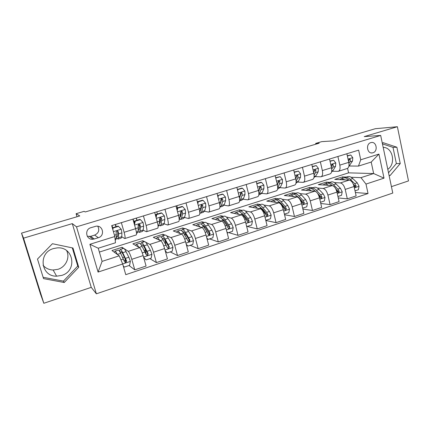 <?xml version="1.0" encoding="UTF-8"?>
<svg xmlns="http://www.w3.org/2000/svg" width="430" height="430" viewBox="0 0 430 430"><rect width="100%" height="100%" fill="white"/><g stroke="black" fill="none" stroke-linecap="round" stroke-linejoin="round"><path stroke-width="0.64" d="M370.789 142.636C365.435 143.986 367.182 154.182 372.525 152.876L372.944 152.768C378.303 151.381 376.503 141.18 371.128 142.55L370.789 142.636M61.667 275.426L56.604 276.178C40.689 276.673 37.888 252.614 53.497 248.578L57.002 247.922C73.648 246.105 77.755 270.975 61.667 275.426M66.628 250.62C70.219 257.543 65.855 266.987 57.937 269.32L53.137 270.013C49.047 269.852 45.682 268.288 43.048 265.321M391.434 186.642L408.5 180.917L397.385 126.726L375.32 128.704L334.255 140.825L321.742 141.637L315.658 143.421L315.835 144.19M96.368 293.824L392.778 193.059L380.679 135.439L76.513 226.836L96.368 293.824L91.257 287.358L72.31 223.627L23.542 238.161L43.828 303.274L91.257 287.358M43.828 303.274L40.484 294.05L21.5 233.135L79.776 215.935L76.11 213.699L77.013 216.752M23.542 238.161L21.5 233.135M76.11 213.699L84.113 211.35L85.253 211.958L319.189 143.206L315.658 143.421M94.245 238.978L98.336 237.709C105.216 235.898 103.012 224.965 95.997 226.223L90.94 227.68C84.097 229.432 86.102 240.268 93.052 239.22L94.245 238.978L90.692 236.312L94.648 235.097C98.712 233.108 99.749 230.157 97.766 226.239M122.7 263.993L98.072 272.082L89.897 244.294L114.815 236.522L115.471 242.778L98.244 248.218L102.087 261.375L119.218 255.834L122.7 263.993L125.764 274.673L368.037 193.532L355.39 192.506M99.373 252.071L348.569 172.855L373.654 173.553L371.197 162.072L358.469 166.088L360.727 159.783L358.642 150.151L111.687 225.616L114.815 236.522M360.727 159.783L378.938 154.096L384.022 178.149L365.989 184.072L368.037 193.532M72.31 223.627L76.513 226.836M397.385 126.726L364.231 136.606L380.679 135.439M358.469 166.088L349.246 166.012M337.899 156.488L339.818 165.136C340.436 168.625 339.899 170.694 338.211 171.35L332.487 171.258M320.361 161.847L322.344 170.581C322.994 174.096 322.511 176.171 320.898 176.8L315.378 176.617M302.44 167.324L304.488 176.139C305.166 179.686 304.741 181.766 303.209 182.368L297.893 182.083M284.117 172.924L286.229 181.825C286.939 185.405 286.573 187.485 285.133 188.066L280.032 187.674M265.38 178.649L267.562 187.636C268.309 191.248 268.003 193.328 266.654 193.882L261.779 193.382M246.213 184.508L248.465 193.581C249.25 197.225 249.013 199.31 247.755 199.832L243.122 199.208M226.605 190.495L228.932 199.66C229.754 203.336 229.588 205.422 228.427 205.922L224.041 205.164M206.54 196.628L208.942 205.884C209.802 209.593 209.711 211.684 208.657 212.146L204.529 211.254M186.002 202.906L188.485 212.253C189.388 216 189.367 218.085 188.426 218.515L184.561 217.467M164.975 209.329L167.539 218.779C168.479 222.557 168.538 224.643 167.711 225.04L164.126 223.81M143.432 215.914L146.082 225.454C147.071 229.271 147.216 231.356 146.506 231.716L143.206 230.281M121.368 222.659L124.103 232.297C125.141 236.151 125.367 238.236 124.791 238.553L121.771 236.865M348.569 172.855L347.58 168.361M122.485 248.728L122.077 247.293L111.988 250.518L119.218 255.834M122.077 247.293L128.28 251.346C129.312 252.362 130.483 255.022 131.779 259.317L134.767 269.825L129.048 265.52M143.136 242.117L142.738 240.698L132.881 243.848L139.562 247.707C140.664 248.696 141.857 251.324 143.147 255.597L146.082 266.052L134.767 269.825M142.738 240.698L144.588 241.655M145.625 242.197L149.85 244.385C151.016 245.347 152.236 247.949 153.51 252.2L156.402 262.606L149.882 258.634M163.325 235.656L162.943 234.248L153.3 237.328L160.868 240.832C162.099 241.762 163.341 244.342 164.604 248.567L167.447 258.914L156.402 262.606M162.943 234.248L165.012 235.119M166.555 235.764L170.914 237.591C172.204 238.494 173.473 241.047 174.725 245.25L177.52 255.549L170.248 251.905M183.067 229.335L182.696 227.943L173.268 230.953L181.675 234.124C183.024 235 184.32 237.527 185.556 241.703L188.308 251.948L177.52 255.549M182.696 227.943L184.981 228.728M186.953 229.4L191.495 230.958C192.898 231.808 194.215 234.312 195.44 238.467L198.149 248.664L190.151 245.326M202.379 223.159L202.014 221.778L192.796 224.718L202.003 227.567C203.471 228.389 204.809 230.867 206.024 235L208.684 245.143L198.149 248.664M202.014 221.778L204.503 222.477M206.868 223.143L211.598 224.471C213.113 225.272 214.479 227.728 215.683 231.834L218.3 241.934L209.614 238.892M221.267 217.102L220.918 215.742L211.893 218.623L221.869 221.16C223.444 221.934 224.825 224.363 226.019 228.448L228.599 238.494L218.3 241.934M220.918 215.742L223.6 216.365M226.325 216.994L231.249 218.134C232.872 218.886 234.275 221.294 235.457 225.358L237.994 235.361L228.652 232.598M239.763 211.221L239.413 209.84L230.582 212.656L241.289 214.892C242.966 215.624 244.391 218.005 245.562 222.047L248.056 232.001L237.994 235.361M239.413 209.84L242.283 210.383M245.347 210.969L250.453 211.936C252.179 212.64 253.625 215.005 254.786 219.026L257.242 228.932L247.277 226.443M257.882 205.545L257.516 204.062L248.873 206.819L260.274 208.77C262.047 209.453 263.515 211.791 264.66 215.79L267.078 225.648L257.242 228.932M257.516 204.062L260.564 204.535M263.945 205.056L269.239 205.879C271.056 206.54 272.539 208.856 273.679 212.839L276.06 222.649L265.815 220.488M275.587 199.843L275.238 198.402L266.777 201.106L278.839 202.783C280.709 203.417 282.209 205.717 283.338 209.673L285.681 219.434L276.06 222.649M275.238 198.402L278.457 198.805M282.134 199.267L287.611 199.955C289.519 200.568 291.035 202.847 292.158 206.787L294.464 216.505L284.558 214.742M292.905 194.193L292.594 192.866L284.305 195.51L297.001 196.924C298.963 197.52 300.495 199.773 301.602 203.691L303.876 213.361L294.464 216.505M292.594 192.866L295.969 193.199M299.936 193.597L305.579 194.161C307.579 194.731 309.132 196.967 310.229 200.864L312.465 210.49L302.865 209.066M309.89 188.743L309.589 187.437L301.473 190.028L314.771 191.194C316.813 191.748 318.383 193.962 319.474 197.838L321.672 207.416L312.465 210.49M309.589 187.437L313.121 187.711M317.356 188.039L323.166 188.485C325.247 189.023 326.832 191.216 327.913 195.075L330.079 204.61L320.764 203.46M326.531 183.416L326.241 182.121L318.291 184.658L332.164 185.583C334.287 186.099 335.884 188.275 336.959 192.113L339.087 201.6L330.079 204.61M326.241 182.121L329.923 182.336M334.406 182.589L340.377 182.933C342.543 183.433 344.156 185.588 345.215 189.404L347.316 198.853L338.265 197.94M342.839 178.197L342.554 176.913L334.766 179.401L349.187 180.095C351.391 180.568 353.014 182.707 354.067 186.507L356.137 195.908L347.316 198.853M342.554 176.913L346.376 177.069M351.106 177.257L360.98 177.649L373.654 173.553L384.022 178.149M116.181 226.674L115.541 224.439M125.275 259.844L125.571 259.532M132.908 219.128L135.6 228.717C136.611 232.549 136.794 234.635 136.149 234.979L124.894 238.521M137.025 220.273L136.407 218.058M145.953 253.087L145.093 249.104M154.698 212.474L157.305 221.961C158.267 225.761 158.369 227.846 157.595 228.222L146.635 231.673M157.122 212.99L156.799 211.829M175.972 205.97L178.493 215.365C179.412 219.128 179.428 221.213 178.541 221.627L167.861 224.992M196.741 199.622L199.181 208.921C200.063 212.651 200.004 214.737 199.004 215.183L188.587 218.467M217.032 193.425L219.397 202.632C220.235 206.325 220.101 208.41 218.994 208.889L208.84 212.087M236.86 187.367L239.144 196.483C239.945 200.143 239.741 202.229 238.532 202.74L228.631 205.857M256.232 181.444L258.451 190.474C259.215 194.097 258.941 196.182 257.635 196.725L247.976 199.762M275.173 175.655L277.318 184.599C278.049 188.189 277.715 190.275 276.313 190.839L266.89 193.806M293.695 169.995L295.77 178.853C296.469 182.417 296.071 184.492 294.582 185.088L285.386 187.985M311.809 164.464L313.819 173.231C314.486 176.762 314.029 178.842 312.454 179.46L303.478 182.288M329.531 159.046L331.482 167.732C332.111 171.237 331.6 173.306 329.944 173.951L321.178 176.714M365.989 184.072L360.98 177.649M346.87 153.746L348.762 162.357C349.359 165.824 348.794 167.893 347.064 168.56L338.501 171.258M98.244 248.218L89.897 244.294M102.087 261.375L98.072 272.082M378.938 154.096L371.197 162.072M87.311 236.35L90.692 236.312M64.226 282.51L78.733 267.267L72.982 248.019L52.422 243.719L37.485 259.07L43.532 278.618L64.226 282.51L63.403 281.129L77.749 266.068L72.305 247.879M389.048 175.3L390.042 175.607L400.249 163.577L396.874 147.216L383.13 142.663L382.377 143.529M387.79 169.307C396.223 163.889 392.789 147.21 383.194 147.409M43.124 277.296L63.403 281.129M77.749 266.068L78.733 267.267M388.521 172.79L396.363 163.572L393.004 147.366L382.453 143.883M393.004 147.366L396.874 147.216M396.363 163.572L400.249 163.577M118.492 226.336L118.035 226.105L112.714 227.739L113.154 227.975L118.492 226.336L121.265 229.303L121.91 232.867L121.776 236.699L121.212 238.08L118.11 239.058M115.955 226.744L115.224 224.535M117.75 231.533L117.487 230.915M113.154 227.975L112.837 229.625M112.547 228.615L112.714 227.739L111.988 225.524M116.39 237.451L117.933 239.112L118.47 237.736L118.562 233.909L118.228 231.636L117.11 230.894L116.1 232.297L116.374 238.392L115.858 239.763L115.175 239.978M112.585 228.405L111.848 226.169M118.228 231.636L117.729 231.361L117.686 235.715L117.239 236.876L116.412 236.188M123.249 265.901L124.361 267.068L129.613 265.332L130.371 261.311L128.855 257.258L126.033 251.631C124.942 249.486 124.125 248.4 123.571 248.384L123.394 248.438M124.861 258.091L125.716 261.988M117.385 254.485L117.358 254.426C116.299 252.259 115.514 251.158 115.004 251.125L114.547 252.394M124.361 267.068L123.297 266.073M118.105 250.131L118.266 250.077C118.793 250.109 119.594 251.201 120.663 253.361L124.533 261.757L125.614 262.536L126.635 261.069L122.743 252.689C121.669 250.534 120.862 249.448 120.325 249.422C119.884 249.459 119.733 250.271 119.862 251.856M120.594 253.216L121.002 251.636C121.448 251.657 122.125 252.571 123.023 254.367L126.103 260.682C126.312 261.494 125.99 261.994 125.13 262.176L125.614 262.536M140.4 219.606L139.874 219.402L134.681 220.999L135.192 221.208L140.4 219.606L143.099 222.552L143.647 226.099L143.244 229.969L142.486 231.404L139.503 232.34M136.95 220.3L136.219 218.118M139.449 226.384L138.481 224.342M135.192 221.208L134.504 224.825M134.16 223.595L134.681 220.999M137.982 231.447L139.282 232.41L140.013 230.985L140.379 227.115L140.126 224.847L139.03 224.105L138.051 225.492L138.304 227.76L137.971 231.625L137.256 233.044L136.509 233.28M133.058 219.085L133.8 221.316L134.671 221.047M140.126 224.847L139.546 224.605L139.213 228.996L138.6 230.195L138.111 230.002M134.332 222.831L133.8 221.316M161.793 213.038L161.196 212.855L156.122 214.414L156.708 214.597L161.793 213.038L164.421 215.957L164.873 219.494L164.217 223.401L163.271 224.874L160.395 225.777M157.466 214.006L156.735 211.85M160.492 220.762L159.503 218.994M156.708 214.597L156.122 217.671M155.762 216.338L156.122 214.414M159.009 225.288L160.143 225.857L161.056 224.39L161.675 220.488L161.508 218.22L160.433 217.483L159.476 218.854L159.654 221.117L159.062 225.014L158.111 226.497M161.508 218.22L160.847 218.005L160.234 222.439L159.267 223.659M182.685 206.62L182.019 206.464L177.069 207.986L177.719 208.147L182.685 206.62L185.244 209.517L185.599 213.038L184.701 216.983L183.583 218.499L180.815 219.364M177.52 207.846L176.789 205.723M180.998 214.984L180.546 214.355M177.719 208.147L177.235 210.684M176.838 209.2L177.069 207.986M179.509 219.117L180.525 219.456L181.616 217.946L182.481 214.011L182.385 211.748L181.336 211.017L180.401 212.366L180.503 214.629L179.202 219.692M182.385 211.748L181.653 211.56L180.772 216.027L180.105 217.22M143.636 257.333L146.039 259.903L151.166 258.21L151.919 254.232L150.371 250.244L147.366 244.756C146.205 242.66 145.297 241.622 144.647 241.638L144.432 241.703M145.007 248.631L146.286 254.834M138.766 247.25C137.691 245.288 136.864 244.31 136.272 244.315L135.649 245.444M146.039 259.903L143.727 257.672M139.261 243.358L139.465 243.294C140.094 243.289 140.981 244.337 142.12 246.444L146.211 254.657L147.291 255.431L148.264 253.985L144.157 245.788C143.007 243.686 142.115 242.644 141.47 242.654L140.766 244.272M141.626 245.562L142.142 244.842C142.674 244.837 143.421 245.707 144.378 247.465L147.651 253.625C147.866 254.415 147.56 254.909 146.737 255.097L147.291 255.431M165.195 250.717L167.205 252.91L172.215 251.254L172.957 247.325L171.382 243.401L168.205 238.037C166.98 235.995 165.991 235 165.233 235.043L164.991 235.124M165.12 240.52L165.695 244.186M159.68 240.284C158.589 238.5 157.713 237.623 157.057 237.666L156.289 238.714M167.205 252.91L165.33 251.217M159.933 236.742L160.175 236.667C160.901 236.629 161.874 237.634 163.083 239.687L167.377 247.723L168.452 248.486L169.382 247.067L165.072 239.048C163.851 237 162.873 235.995 162.137 236.038L161.304 237.242M162.346 238.516L162.793 238.204C163.411 238.172 164.222 239.01 165.238 240.719L168.7 246.739C168.92 247.508 168.63 247.992 167.829 248.185L168.452 248.486M186.244 244.256L187.883 246.073L192.774 244.46L193.489 240.671L191.904 236.71L188.566 231.474C187.276 229.48 186.206 228.524 185.362 228.604L185.083 228.696M184.991 233.21L185.136 235.608M180.132 233.538C179.014 231.888 178.09 231.093 177.364 231.163L176.477 232.162M187.883 246.073L186.421 244.917M180.143 230.276L180.412 230.19C181.234 230.114 182.288 231.082 183.562 233.087L188.055 240.95L189.125 241.708L190.012 240.311L185.502 232.463C184.223 230.464 183.164 229.496 182.331 229.572L181.428 230.534M182.691 231.824L182.976 231.716C183.674 231.657 184.556 232.458 185.62 234.13L189.254 240.01L188.437 241.429M203.094 200.353L202.363 200.224L197.526 201.708L198.235 201.842L203.094 200.353L205.583 203.229L205.852 206.739L204.723 210.705L203.433 212.264L200.767 213.103M201.003 209.174L200.719 208.856M198.235 201.842L197.854 203.863M197.424 202.229L197.526 201.708M199.81 213.129L200.445 213.205L201.708 211.651L202.804 207.685L202.783 205.427L201.761 204.696L200.842 206.029L200.875 208.287L199.783 212.312M202.783 205.427L201.976 205.266L200.848 209.759L200.16 210.926M206.798 237.946L208.082 239.397L212.861 237.817L213.586 233.984L211.958 230.174L208.469 225.062C207.115 223.116 205.975 222.197 205.035 222.305L204.723 222.407M204.519 226.379L204.449 227.943M200.127 226.986C198.977 225.438 198.01 224.713 197.22 224.809L196.225 225.777M208.082 239.397L207.013 238.763M199.896 223.955L200.197 223.853C201.111 223.75 202.24 224.68 203.573 226.637L207.024 231.781L208.254 234.334L209.313 235.081L210.168 233.705L208.937 231.157L205.47 226.024C204.132 224.073 202.998 223.149 202.073 223.256L201.127 224.062M202.643 225.39L202.707 225.374C203.481 225.288 204.422 226.056 205.545 227.69L209.001 232.829L209.319 234.361M217.591 195.585L223.03 194.231L225.46 197.085L225.642 200.579L224.293 204.572L222.842 206.169L220.278 206.975M218.29 195.688L218.005 197.198M223.03 194.231L222.245 194.124L217.58 195.553M219.924 207.088L221.348 205.497L222.665 201.503L222.713 199.251L221.713 198.52L220.816 199.837L220.778 202.089L219.848 204.954M222.713 199.251L221.842 199.111L219.972 204.572M237.424 189.619L242.52 188.243L244.885 191.076L244.987 194.553L243.428 198.579L241.827 200.208L239.591 200.912M237.881 189.668L237.693 190.683M242.52 188.243L241.676 188.157L237.387 189.474M239.596 200.842L240.547 199.482L242.074 195.462L242.187 193.215L241.214 192.489L240.338 193.785L240.23 196.037L239.472 198.058M242.187 193.215L241.257 193.102L239.478 198.042M256.801 183.766L261.574 182.39L263.875 185.206L263.902 188.668L262.139 192.715L260.392 194.376L258.812 194.876M257.038 183.787L256.936 184.314M261.574 182.39L260.671 182.325L256.748 183.535M258.865 194.408L261.053 189.555L261.23 187.313L260.284 186.588L259.419 187.872L259.252 190.114L258.666 191.495M261.23 187.313L260.236 187.222L259.435 189.377M275.743 178.031L280.204 176.671L282.445 179.46L282.402 182.911L280.446 186.98L278.559 188.673L277.603 188.974M280.204 176.671L275.668 177.724M277.71 187.797L279.613 183.777L279.849 181.541L278.925 180.82L278.081 182.089L277.447 185.185M279.849 181.541L278.801 181.471L278.102 183.201M294.249 172.355L298.425 171.075L300.613 173.844L300.495 177.278L298.361 181.363L295.985 183.201M298.425 171.075L294.174 172.043M296.119 181.326L297.77 178.122L298.065 175.892L297.162 175.177L296.334 176.429L295.824 179.09M298.065 175.892L296.958 175.849L296.356 177.268M226.873 231.781L227.825 232.877L232.496 231.329L233.21 227.54L231.555 223.788L227.922 218.789C226.513 216.887 225.298 216.01 224.277 216.15L223.933 216.258M223.665 219.859L223.509 220.848M219.682 220.601C218.499 219.144 217.483 218.472 216.634 218.596L215.537 219.547M219.209 217.768L219.542 217.661C220.547 217.532 221.746 218.418 223.138 220.332L226.734 225.358L227.991 227.868L229.045 228.609L229.862 227.255L228.604 224.75L224.992 219.735C223.595 217.827 222.391 216.94 221.38 217.075L220.407 217.774M222.197 219.16C223.009 219.182 223.949 219.929 225.019 221.396L228.975 227.013L229.862 227.255M227.825 232.877L227.099 232.662M246.492 225.761L247.121 226.497L251.684 224.987L252.394 221.24L250.717 217.542L246.944 212.662C245.482 210.802 244.197 209.958 243.095 210.125L242.724 210.243M242.418 213.576L242.257 214.151M238.806 214.376C237.591 212.995 236.527 212.377 235.619 212.517L234.431 213.463M238.102 211.721L238.467 211.608C239.548 211.447 240.816 212.296 242.267 214.167L246.003 219.08L247.288 221.547L248.336 222.283L249.12 220.945L247.83 218.483L244.079 213.581C242.627 211.716 241.354 210.867 240.262 211.033L239.268 211.657M241.37 213.108L244.063 215.242L248.164 220.73L249.12 220.945M247.121 226.497L246.648 226.379M265.665 219.875L265.987 220.262L270.454 218.784L271.153 215.075L269.454 211.436L265.552 206.663C264.036 204.847 262.687 204.035 261.505 204.234L261.112 204.357M260.79 207.491L260.671 207.776M257.516 208.297C256.264 206.98 255.157 206.405 254.189 206.572L252.915 207.513M256.586 205.803L256.979 205.68C258.14 205.492 259.473 206.314 260.978 208.136L264.848 212.941L266.154 215.365L267.191 216.091L267.944 214.78L266.632 212.355L262.751 207.566C261.241 205.744 259.903 204.927 258.736 205.121L257.731 205.69M260.161 207.222L262.687 209.216L266.933 214.586L267.944 214.78M284.407 214.124L288.81 212.721L289.498 209.05L287.783 205.465L283.757 200.794C282.188 199.02 280.779 198.246 279.527 198.466L279.102 198.601M275.818 202.363C274.534 201.106 273.383 200.568 272.362 200.756L271.013 201.691M274.673 200.014L275.092 199.885C276.329 199.671 277.726 200.455 279.28 202.24L283.273 206.932L284.606 209.319L285.633 210.044L286.358 208.749L285.02 206.362L281.016 201.681C279.457 199.896 278.054 199.117 276.812 199.332L275.802 199.859M278.586 201.493L280.914 203.325L285.289 208.582L286.358 208.749M302.65 208.147L306.767 206.787L307.45 203.159L305.714 199.622L301.564 195.053C299.952 193.323 298.485 192.575 297.162 192.817L296.711 192.963M293.728 196.558C292.411 195.36 291.217 194.86 290.153 195.064L288.723 195.999M299.946 199.547L302.661 203.406L303.671 204.121L304.37 202.847L303.01 200.504L298.882 195.919C297.281 194.177 295.818 193.43 294.502 193.672L293.491 194.166M296.657 195.913L298.742 197.564L303.252 202.702L304.37 202.847M292.379 194.349L292.825 194.209C294.131 193.968 295.582 194.72 297.184 196.467L297.893 197.257M312.347 166.797L316.254 165.598L318.388 168.35L318.2 171.763L315.889 175.87L313.959 177.569M316.254 165.598L312.271 166.491M314.115 175.144L315.534 172.597L315.883 170.371L315.007 169.656L314.19 170.893L313.809 173.182M315.883 170.371L314.728 170.345L314.206 171.516M320.484 202.25L324.338 200.977L325.015 197.392L323.258 193.903L319.001 189.436C317.345 187.738 315.819 187.023 314.427 187.292L313.954 187.442M311.261 190.888C309.912 189.732 308.681 189.264 307.563 189.49L306.063 190.431M318.324 194.65L320.323 197.617L321.323 198.332L322 197.069L320.613 194.763L316.373 190.286C314.722 188.582 313.207 187.862 311.825 188.125L310.809 188.593M314.378 190.479L315.937 191.656M309.713 188.802L310.18 188.652C311.556 188.388 313.067 189.114 314.712 190.818L315.131 191.264M317.571 193.376L320.828 196.951L322 197.069M330.046 161.363L333.696 160.239L335.782 162.97L335.529 166.372L333.051 170.495L331.562 171.989M333.696 160.239L329.982 161.056M331.718 169.2L332.922 167.184L333.32 164.964L332.465 164.255L331.664 165.48L331.406 167.415M333.32 164.964L332.116 164.959L331.675 165.926M337.937 196.483L341.538 195.295L342.205 191.742L340.431 188.308L336.067 183.938C334.368 182.277 332.793 181.589 331.337 181.879L330.842 182.041M328.429 185.335C327.047 184.228 325.773 183.793 324.612 184.035L323.048 184.975M336.115 189.587L337.609 191.957L338.598 192.661L339.248 191.42L337.846 189.146L333.497 184.766C331.804 183.099 330.235 182.411 328.789 182.696L327.773 183.142M331.761 185.179L332.406 185.615M326.687 183.368L327.176 183.212C328.617 182.927 330.181 183.621 331.869 185.287L332.159 185.583M335.798 188.942L338.028 191.318L339.248 191.42M347.37 156.042L350.772 154.999L352.804 157.708L352.492 161.089L348.832 166.383M350.772 154.999L347.306 155.741M348.945 163.454L349.939 161.884L350.391 159.675L349.558 158.966L348.768 160.175L348.617 161.701M350.391 159.675L349.138 159.686L348.773 160.476M355.024 190.839L358.373 189.732L359.034 186.217L357.249 182.825L352.783 178.547C351.041 176.924 349.413 176.268 347.897 176.579L347.381 176.746M345.236 179.907L341.312 178.686L339.678 179.638M353.471 184.567L354.53 186.41L355.513 187.109L356.137 185.889L354.718 183.653L350.262 179.358C348.531 177.73 346.908 177.069 345.403 177.38L344.387 177.81M343.312 178.047L343.823 177.886C345.322 177.579 346.94 178.24 348.671 179.874L348.88 180.079M353.304 184.169L354.874 185.808L356.137 185.889M139.562 247.707L128.28 251.346M160.868 240.832L149.85 244.385M181.675 234.124L170.914 237.591M202.003 227.567L191.495 230.958M221.869 221.16L211.598 224.471M241.289 214.892L231.249 218.134M260.274 208.77L250.453 211.936M278.839 202.783L269.239 205.879M297.001 196.924L287.611 199.955M314.771 191.194L305.579 194.161M332.164 185.583L323.166 188.485M349.187 180.095L340.377 182.933M143.147 255.597L131.779 259.317M135.6 228.717L124.103 232.297M157.305 221.961L146.082 225.454M164.604 248.567L153.51 252.2M178.493 215.365L167.539 218.779M185.556 241.703L174.725 245.25M199.181 208.921L188.485 212.253M206.024 235L195.44 238.467M219.397 202.632L208.942 205.884M226.019 228.448L215.683 231.834M239.144 196.483L228.932 199.66M245.562 222.047L235.457 225.358M258.451 190.474L248.465 193.581M264.66 215.79L254.786 219.026M277.318 184.599L267.562 187.636M283.338 209.673L273.679 212.839M295.77 178.853L286.229 181.825M301.602 203.691L292.158 206.787M313.819 173.231L304.488 176.139M319.474 197.838L310.229 200.864M331.482 167.732L322.344 170.581M336.959 192.113L327.913 195.075M348.762 162.357L339.818 165.136M354.067 186.507L345.215 189.404M94.648 235.097L98.336 237.709M121.195 229.228L113.412 231.636M116.374 238.392L115.057 238.806M121.776 236.699L118.47 237.736M116.439 234.57L114.434 235.194M121.91 232.867L118.562 233.909M122.674 263.934L130.355 261.408M122.743 252.689L126.033 251.631M124.351 257.054L122.733 257.575M125.361 260.193L124.114 260.596M117.358 254.426L120.663 253.361M125.544 258.339L128.855 257.258M120.927 259.844L123.442 259.021M126.103 260.682L126.635 261.069M143.034 222.477L134.579 225.089M137.971 231.625L136.369 232.125M143.244 229.969L140.013 230.985M138.304 227.76L135.568 228.615M143.647 226.099L140.379 227.115M164.357 215.887L156.316 218.37M159.062 225.014L158.014 225.341M155.311 214.71L156.117 214.468M164.217 223.401L161.056 224.39M159.654 221.117L157.273 221.858M164.873 219.494L161.675 220.488M185.179 209.448L177.536 211.807M179.665 218.558L179.143 218.725M176.563 208.19L177.058 208.039M184.701 216.983L181.616 217.946M180.503 214.629L178.466 215.263M185.599 213.038L182.481 214.011M143.561 257.07L151.898 254.334M144.157 245.788L147.366 244.756M145.324 250.238L144.329 250.561M139.073 247.427L142.12 246.444M147.135 251.303L150.371 250.244M142.282 252.883L145.082 251.969M147.651 253.625L148.264 253.985M165.007 250.029L172.935 247.422M165.072 239.048L168.205 238.037M160.315 240.58L163.083 239.687M168.216 244.428L171.382 243.401M163.744 245.885L166.216 245.084M168.7 246.739L169.382 247.067M185.948 243.149L193.489 240.671M185.502 232.463L188.566 231.474M181.068 233.893L183.562 233.087M188.813 237.72L191.904 236.71M184.706 239.058L186.856 238.354M189.254 240.01L190.012 240.311M205.518 203.159L198.262 205.406M204.723 210.705L201.708 211.651M200.875 208.287L199.154 208.819M205.852 206.739L202.804 207.685M206.4 236.43L213.57 234.076M205.47 226.024L208.469 225.062M201.337 227.357L203.573 226.637M208.937 231.157L211.958 230.174M205.18 232.383L207.024 231.781M209.34 233.436L210.168 233.705M225.395 197.015L218.504 199.144M224.293 204.572L221.348 205.497M220.778 202.089L219.37 202.53M225.642 200.579L222.665 201.503M244.826 191.006L238.279 193.032M243.428 198.579L240.547 199.482M240.23 196.037L239.123 196.381M244.987 194.553L242.074 195.462M263.816 185.136L257.608 187.055M262.139 192.715L259.322 193.597M259.252 190.114L258.425 190.372M263.902 188.668L261.053 189.555M282.392 179.391L276.506 181.213M280.446 186.98L277.71 187.835M277.85 184.325L277.296 184.497M282.402 182.911L279.613 183.777M300.559 173.779L294.985 175.499M298.361 181.363L296.119 182.067M296.044 178.66L295.749 178.756M300.495 177.278L297.77 178.122M226.384 229.867L233.194 227.631M224.992 219.735L227.922 218.789M221.149 220.977L223.138 220.332M228.604 224.75L231.555 223.788M225.186 225.863L226.734 225.358M245.912 223.455L252.378 221.332M244.079 213.581L246.944 212.662M240.515 214.731L242.267 214.167M247.83 218.483L250.717 217.542M244.734 219.494L246.003 219.08M265.004 217.182L271.137 215.172M262.751 207.566L265.552 206.663M259.451 208.631L260.978 208.136M266.632 212.355L269.454 211.436M263.843 213.269L264.848 212.941M283.671 211.055L289.481 209.141M281.016 201.681L283.757 200.794M277.968 202.659L279.28 202.24M285.02 206.362L287.783 205.465M282.526 207.179L283.273 206.932M301.925 205.056L307.434 203.25M298.882 195.919L301.564 195.053M296.082 196.822L297.184 196.467M303.01 200.504L305.714 199.622M300.796 201.224L301.301 201.057M318.334 168.28L313.062 169.915M315.889 175.87L314.126 176.424M318.2 171.763L315.534 172.597M319.786 199.192L324.994 197.477M316.373 190.286L319.001 189.436M313.809 191.108L314.712 190.818M320.613 194.763L323.258 193.903M318.673 195.397L318.942 195.311M335.728 162.905L330.74 164.448M333.051 170.495L331.74 170.903M335.529 166.372L332.922 167.184M337.26 193.452L342.189 191.834M333.497 184.766L336.067 183.938M331.159 185.518L331.869 185.287M337.846 189.146L340.431 188.308M352.756 157.638L348.042 159.095M349.853 165.227L348.983 165.502M352.492 161.089L349.939 161.884M354.363 187.835L359.018 186.303M350.262 179.358L352.783 178.547M348.144 180.046L348.671 179.874M354.718 183.653L357.249 182.825M371.3 152.908L372.525 152.876M53.137 270.013L56.604 276.178M89.537 236.548L93.052 239.22M123.571 248.384L120.325 249.422M118.266 250.077L115.004 251.125M144.647 241.638L141.47 242.654M139.465 243.294L136.272 244.315M165.233 235.043L162.137 236.038M160.175 236.667L157.057 237.666M185.362 228.604L182.331 229.572M180.412 230.19L177.364 231.163M188.437 241.434L189.125 241.708M205.035 222.305L202.073 223.256M200.197 223.853L197.22 224.809M208.598 234.845L209.313 235.081M224.277 216.15L221.38 217.075M219.542 217.661L216.634 218.596M228.411 228.432L229.045 228.609M243.095 210.125L240.262 211.033M238.467 211.608L235.619 212.517M247.771 222.149L248.336 222.283M261.505 204.234L258.736 205.121M256.979 205.68L254.189 206.572M266.691 215.994L267.191 216.096M279.527 198.466L276.812 199.332M275.092 199.885L272.362 200.756M285.187 209.969L285.633 210.044M297.162 192.817L294.502 193.672M292.825 194.209L290.153 195.064M303.274 204.067L303.671 204.121M314.427 187.292L311.825 188.125M310.18 188.652L307.563 189.49M320.963 198.289L321.323 198.332M331.337 181.879L328.789 182.696M327.176 183.212L324.612 184.035M338.276 192.635L338.598 192.661M347.897 176.579L345.403 177.38M343.823 177.886L341.312 178.686M355.212 187.093L355.513 187.109"/></g></svg>
